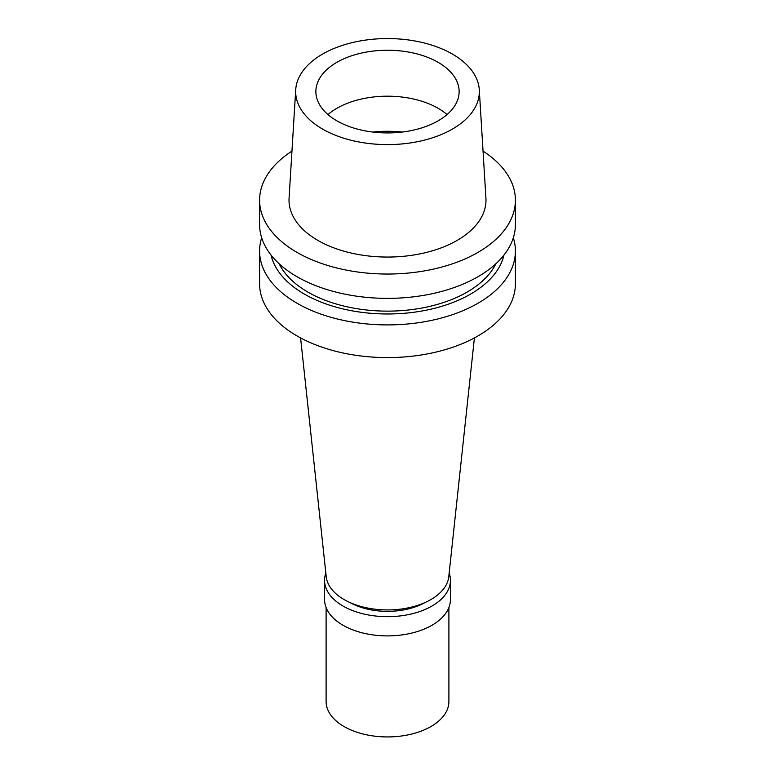<?xml version="1.0" encoding="UTF-8"?>
<svg xmlns="http://www.w3.org/2000/svg" width="775" height="775" viewBox="0 0 775 775"><rect width="100%" height="100%" fill="white"/><g stroke="black" fill="none" stroke-linecap="round" stroke-linejoin="round"><path stroke-width="1.16" d="M295.721 89.706L289.075 198.187A98.493 56.866 0 0 0 348.207 252.33A98.493 56.866 0 0 0 457.143 240.405A98.493 56.866 0 0 0 485.925 198.187L479.279 89.706A91.837 53.02 180 0 1 452.435 129.076A91.837 53.02 180 0 1 350.862 140.197A91.837 53.02 180 0 1 295.721 89.706A91.837 53.02 180 0 1 322.565 54.085A91.837 53.02 180 0 1 421.135 42.247A91.837 53.02 180 0 1 479.279 89.706M483.038 151.096A127.904 73.848 180 0 1 515.404 200.192A127.904 73.848 180 0 1 477.942 252.408A127.904 73.848 180 0 1 338.549 268.421A127.904 73.848 180 0 1 259.596 200.192A127.904 73.848 180 0 1 291.962 151.096M259.596 200.192L259.596 224.527A127.904 73.848 0 0 0 338.549 292.747A127.904 73.848 0 0 0 477.942 276.743A127.904 73.848 0 0 0 515.404 224.527L515.404 200.192M279.165 263.791A112.559 64.984 0 0 0 467.093 292.097A112.559 64.984 0 0 0 495.835 263.791M503.973 255.043A117.49 67.832 180 0 1 470.58 294.113A117.49 67.832 180 0 1 349.767 310.387A117.49 67.832 180 0 1 271.027 255.043M513.321 237.789A127.904 73.848 180 0 1 515.404 251.052A127.904 73.848 180 0 1 477.942 303.277A127.904 73.848 180 0 1 338.549 319.281A127.904 73.848 180 0 1 259.596 251.052A127.904 73.848 180 0 1 261.679 237.789M259.596 251.052L259.596 283.747A127.904 73.848 0 0 0 338.549 351.966A127.904 73.848 0 0 0 477.942 335.963A127.904 73.848 0 0 0 515.404 283.747L515.404 251.052M300.593 337.919L326.227 576.687A61.399 35.447 0 0 0 365.771 607.639A61.399 35.447 0 0 0 430.91 599.559A61.399 35.447 0 0 0 448.773 576.687L474.407 337.919M327.951 114.564A71.629 41.356 180 0 1 336.854 108.306A71.629 41.356 180 0 1 447.049 114.564M336.854 62.339A71.629 41.356 0 0 0 315.871 91.576A71.629 41.356 0 0 0 360.094 129.783A71.629 41.356 0 0 0 438.146 120.823A71.629 41.356 0 0 0 459.129 91.576A71.629 41.356 0 0 0 414.906 53.378A71.629 41.356 0 0 0 336.854 62.339M350.077 602.592A53.717 31.019 0 0 0 424.923 602.592M449.161 573.083A62.93 36.328 180 0 1 450.43 580.339A62.93 36.328 180 0 1 431.995 606.031A62.93 36.328 180 0 1 363.417 613.907A62.93 36.328 180 0 1 324.57 580.339A62.93 36.328 180 0 1 325.839 573.083M324.57 580.339L324.57 599.559A62.93 36.328 0 0 0 363.417 633.127A62.93 36.328 0 0 0 431.995 625.251A62.93 36.328 0 0 0 450.43 599.559L450.43 580.339M326.101 607.532L326.101 701.482A61.399 35.447 0 0 0 364.008 734.235A61.399 35.447 0 0 0 430.91 726.553A61.399 35.447 0 0 0 448.899 701.482L448.899 607.532M372.698 132.041A83.903 48.447 180 0 1 402.302 132.041"/></g></svg>
